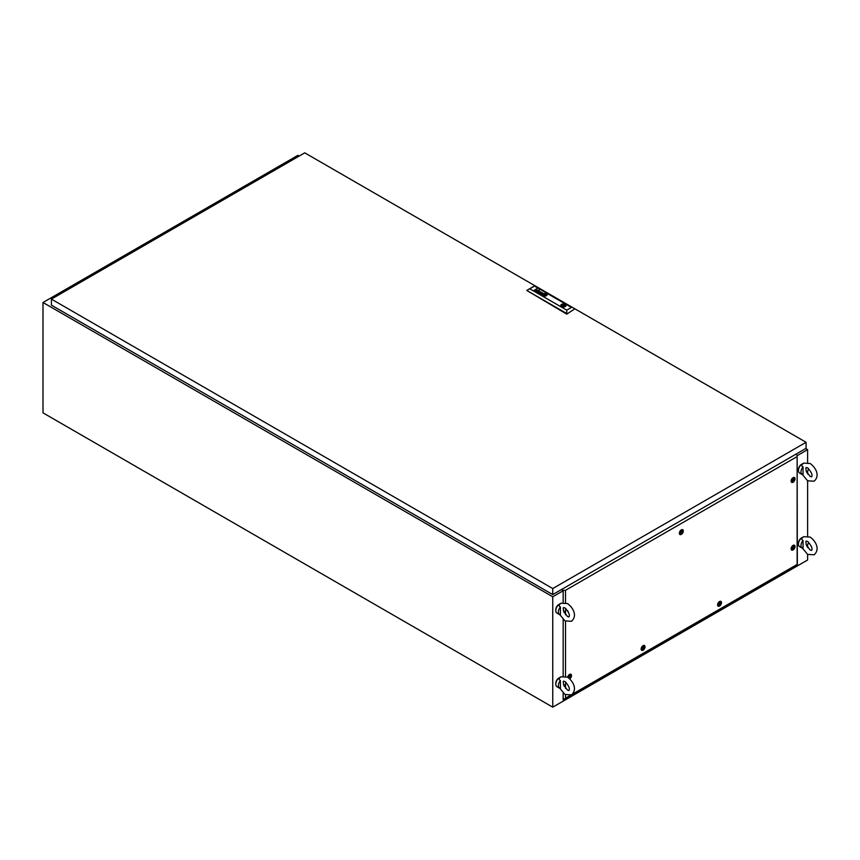 <?xml version="1.0" encoding="UTF-8"?>
<svg xmlns="http://www.w3.org/2000/svg" width="860" height="860" viewBox="0 0 860 860"><rect width="100%" height="100%" fill="white"/><g stroke="black" fill="none" stroke-linecap="round" stroke-linejoin="round"><path stroke-width="1.29" d="M299.14 156.079L297.872 155.348L43 302.494L43 412.854L552.743 707.157L807.604 560.01L807.604 554.378L801.81 547.401M797.338 455.574L807.604 449.64L807.604 462.519M807.604 471.183L807.604 473.978M802.068 464.518L803.659 463.11L810.141 463.497C815.172 466.969 820.623 475.451 814.108 481.202L807.615 480.815L807.604 536.092M807.604 544.756L807.604 547.551M43 302.494L552.743 596.786L563.16 590.777M552.743 596.786L552.743 707.157M807.604 449.64L805.691 448.544M805.884 468.119L806.228 471.269L810.141 476.44L811.582 476.838C812.764 475.053 811.442 472.065 807.615 467.872L806.186 467.474L805.884 468.119M798.456 470.065A4.321 2.494 -60 0 1 801.488 464.357A4.321 2.494 -60 0 1 801.853 464.174M803.046 466.894L803.046 474.741A5.407 3.117 -60 0 1 802.1 474.483A5.407 3.117 -60 0 1 803.046 466.894C801.574 466.131 801.413 465.195 802.563 464.088M802.1 474.483L799.553 473.011A5.407 3.117 -60 0 1 798.725 468.678A5.407 3.117 -60 0 1 802.251 463.916A5.407 3.117 -60 0 1 802.971 463.583M808.55 468.539A5.407 3.117 -60 0 1 806.734 472.495M805.884 541.692L806.228 544.842L810.141 550.024L811.582 550.411C812.764 548.626 811.442 545.638 807.615 541.445L806.186 541.048L805.884 541.692M798.456 543.638A4.321 2.494 -60 0 1 801.488 537.93A4.321 2.494 -60 0 1 801.853 537.747M803.046 540.478L803.046 548.314A5.407 3.117 -60 0 1 802.1 548.056A5.407 3.117 -60 0 1 803.046 540.478C801.574 539.704 801.413 538.769 802.563 537.672M802.1 548.056L799.553 546.584A5.407 3.117 -60 0 1 798.725 542.251A5.407 3.117 -60 0 1 802.251 537.489A5.407 3.117 -60 0 1 802.971 537.156M808.55 542.112A5.407 3.117 -60 0 1 806.734 546.068M563.246 681.776L563.601 684.936L567.503 690.107L568.944 690.494C570.126 688.709 568.804 685.721 564.988 681.529L563.547 681.141L563.246 681.776M555.818 683.721A4.321 2.494 -60 0 1 558.86 678.013A4.321 2.494 -60 0 1 559.215 677.83M560.408 680.561L560.408 688.398A5.407 3.117 -60 0 1 559.462 688.14A5.407 3.117 -60 0 1 560.408 680.561C558.946 679.787 558.785 678.852 559.924 677.755M559.462 688.14L556.914 686.678A5.407 3.117 -60 0 1 556.087 682.346A5.407 3.117 -60 0 1 559.624 677.572A5.407 3.117 -60 0 1 560.333 677.239M565.912 682.195A5.407 3.117 -60 0 1 564.106 686.151M563.246 608.203L563.601 611.353L567.503 616.523L568.944 616.921C570.126 615.136 568.804 612.148 564.988 607.955L563.547 607.558L563.246 608.203M555.818 610.149A4.321 2.494 -60 0 1 558.86 604.44A4.321 2.494 -60 0 1 559.215 604.258M560.408 606.988L560.408 614.825A5.407 3.117 -60 0 1 559.462 614.567A5.407 3.117 -60 0 1 560.408 606.988C558.946 606.214 558.785 605.279 559.924 604.171M559.462 614.567L556.914 613.094A5.407 3.117 -60 0 1 556.087 608.762A5.407 3.117 -60 0 1 559.624 604A5.407 3.117 -60 0 1 560.333 603.666M565.912 608.622A5.407 3.117 -60 0 1 564.106 612.578M806.078 442.287L304.752 152.844L51.407 299.108L552.743 588.552L806.078 442.287L806.078 448.318L552.743 594.582L552.743 588.552M552.743 594.582L51.407 305.149L51.407 299.108M562.988 305.762L563.902 305.536L562.988 305.762M543.907 294.937L543.928 294.969A1.838 1.053 0 0 0 544.058 295.034A12.545 7.245 0 0 0 544.251 295.12A6.16 3.558 0 0 0 544.38 295.173L544.38 295.173A6.16 3.558 0 0 1 544.251 295.141L544.251 295.12A12.545 7.245 0 0 1 544.058 295.055L544.058 295.034A1.838 1.053 0 0 1 543.928 295.002L543.928 294.862A1.677 0.968 0 0 1 544.004 294.776A2.806 1.623 0 0 1 544.176 294.604A20.447 11.803 0 0 1 544.38 294.432A3.569 2.064 0 0 1 544.573 294.292A1.655 0.957 0 0 1 544.627 294.26L544.896 294.281A4.01 2.311 0 0 1 545.39 294.453A4.364 2.515 0 0 1 545.53 294.518A574.577 331.734 180 0 1 545.724 294.604A1.634 0.946 180 0 1 545.853 294.658L545.853 294.765A1.967 1.129 180 0 1 545.821 294.808A1 0.581 180 0 1 545.777 294.862A8.837 5.106 180 0 1 545.692 294.937A2.72 1.569 180 0 1 545.562 295.055A80.56 46.504 180 0 1 545.401 295.195A3.429 1.978 180 0 1 545.175 295.356L544.917 295.356A2.688 1.559 180 0 1 544.649 295.27A5.235 3.021 180 0 1 544.38 295.173A5.235 3.021 180 0 0 544.649 295.302L544.649 295.27M543.724 294.991L543.724 294.969A1.15 0.666 0 0 1 543.778 294.84L543.778 294.819A2.333 1.344 0 0 1 543.939 294.604A5.214 3.01 0 0 1 544.133 294.41L544.133 294.378A1.892 1.086 0 0 1 544.229 294.324A2.838 1.634 0 0 1 544.348 294.238L544.348 294.206A2.838 1.634 0 0 0 544.229 294.292A1.892 1.086 0 0 0 544.133 294.378A5.214 3.01 0 0 0 543.939 294.571A2.333 1.344 0 0 0 543.778 294.819A1.15 0.666 0 0 0 543.724 294.969L543.821 295.12A2 1.15 0 0 0 544.058 295.227A3.902 2.257 0 0 0 544.197 295.281A3.526 2.032 180 0 0 544.563 295.388A2.72 1.569 180 0 0 544.745 295.431A2.085 1.204 180 0 0 544.939 295.464L544.971 295.474A9.245 5.343 180 0 0 545.079 295.485L545.401 295.442A2.333 1.344 180 0 0 545.519 295.367A1.967 1.129 180 0 0 545.681 295.227A14.598 8.428 180 0 0 545.81 295.087A1.763 1.021 180 0 0 545.896 294.991A5.525 3.182 180 0 0 545.992 294.851L546.025 294.786A2.128 1.225 180 0 0 546.046 294.69L546.046 294.668M537.263 291.819L537.263 291.787A1.043 0.602 0 0 1 537.048 291.787L536.737 291.712A1.139 0.656 0 0 1 536.597 291.658A1.634 0.946 180 0 1 536.468 291.604A1.107 0.645 180 0 1 536.468 291.594A1.107 0.645 180 0 1 536.35 291.519L537.091 290.895A0.946 0.548 180 0 1 537.392 290.959A4.074 2.354 180 0 1 537.64 291.056A4.429 2.558 180 0 1 537.769 291.121L538.306 291.185A1.688 0.968 0 0 0 538.403 291.121L538.36 290.744A1.086 0.623 0 0 0 538.156 290.648L537.242 290.605L537.941 290.454A1.01 0.581 180 0 1 538.36 290.562A2.107 1.215 180 0 1 538.521 290.637L538.607 290.691A6.998 4.042 180 0 1 538.661 290.723L538.715 290.766A2.763 1.591 180 0 1 538.758 290.82L538.779 291.11A3.053 1.763 180 0 1 538.747 291.153L538.693 291.196A19.07 11.008 180 0 1 538.607 291.25A1.258 0.731 180 0 1 538.51 291.314L537.5 291.884A1.172 0.677 0 0 0 537.446 291.927L537.21 291.819M541.037 294.055L541.037 294.034A1.053 0.613 0 0 0 541.166 294.088L541.746 294.109L541.166 294.109A1.053 0.613 0 0 1 541.037 294.055L541.467 293.529A1.58 0.914 180 0 1 541.574 293.55L541.66 293.583A4.504 2.601 180 0 1 541.757 293.615A3.096 1.784 180 0 1 541.886 293.668L541.929 294.023A1.526 0.881 0 0 1 541.843 294.066L541.843 294.098A1.526 0.881 0 0 0 541.929 294.055L541.929 294.023M540.499 293.787L541.499 293.411A1.225 0.71 0 0 1 541.692 293.464A3.279 1.892 0 0 1 541.908 293.55A5.751 3.322 180 0 1 542.037 293.615L542.037 293.583A5.751 3.322 180 0 0 541.908 293.518L541.908 293.518A3.279 1.892 0 0 0 541.692 293.432A1.225 0.71 0 0 0 541.499 293.378L540.693 294.034A1.43 0.828 0 0 0 540.736 294.066A1.43 0.828 0 0 0 540.865 294.131A1.183 0.688 0 0 0 541.005 294.185L541.413 294.249A1.526 0.881 180 0 0 541.531 294.249A1.032 0.602 180 0 0 541.434 294.313L541.434 294.313A1.032 0.602 180 0 1 541.531 294.281L541.531 294.249M543.606 295.227L543.713 295.302A1.355 0.785 0 0 0 543.853 295.378A6.934 3.999 0 0 0 543.993 295.399L543.993 295.399A1.483 0.849 180 0 0 544.208 295.464A18.071 10.427 180 0 0 544.412 295.517A1.623 0.935 180 0 0 544.692 295.571A5.687 3.289 180 0 0 544.907 295.603A5.687 3.289 180 0 1 544.692 295.603A1.623 0.935 180 0 1 544.412 295.55A18.071 10.427 180 0 1 544.208 295.496A1.483 0.849 180 0 1 543.993 295.431A6.934 3.999 0 0 1 543.853 295.378L543.853 295.346A1.355 0.785 0 0 1 543.713 295.27L543.52 295.034A1.827 1.053 0 0 1 543.52 294.969A1.827 1.053 0 0 0 543.52 295.002A1.827 1.053 0 0 0 543.52 295.066L543.606 295.195M543.585 295.421A1.043 0.602 0 0 0 543.66 295.464A1.709 0.989 0 0 0 543.789 295.517A2.537 1.462 180 0 0 544.444 295.7A2.021 1.172 180 0 0 545.175 295.754A1.333 0.763 180 0 0 545.681 295.679L545.971 295.539A2.881 1.655 180 0 0 546.207 295.356A1.849 1.075 180 0 0 546.433 295.055A3.601 2.075 180 0 0 546.509 294.819A1.397 0.806 180 0 0 546.519 294.711A1.397 0.806 180 0 0 546.465 294.496A1.333 0.774 180 0 0 546.358 294.335L546.283 294.27A1.311 0.752 0 0 0 546.121 294.174A1.892 1.097 180 0 0 545.992 294.109A2.215 1.279 0 0 0 545.089 293.894A2.021 1.172 0 0 0 544.38 293.894A0.968 0.559 0 0 0 543.66 294.195A2.537 1.462 0 0 0 543.369 294.529A2.085 1.204 0 0 0 543.262 294.862A1.698 0.978 0 0 0 543.262 294.905A1.698 0.978 0 0 0 543.305 295.13A1.043 0.602 0 0 0 543.585 295.421M546.433 293.927A2.193 1.268 0 0 0 544.047 293.647A2.193 1.268 0 0 0 542.703 294.819A2.193 1.268 0 0 0 543.337 295.711A2.193 1.268 0 0 0 545.724 295.98A2.193 1.268 0 0 0 547.078 294.819A2.193 1.268 0 0 0 546.433 293.927M547.078 294.829A2.193 1.268 0 0 0 546.433 293.948A2.193 1.268 0 0 0 544.068 293.668A2.193 1.268 0 0 0 542.703 294.829M546.788 294.786A2.032 1.172 180 0 1 546.67 295.184A2.032 1.172 180 0 0 546.788 294.808A2.032 1.172 180 0 1 546.788 294.808L546.788 294.786A2.032 1.172 180 0 0 546.788 294.711A2.01 1.161 180 0 0 546.648 294.356A1.397 0.806 180 0 0 546.304 294.066A2.548 1.473 180 0 0 546.186 294.002A2.096 1.204 0 0 0 545.659 293.819A2.236 1.29 0 0 0 545.122 293.733A2.075 1.193 0 0 0 544.305 293.754A1.537 0.892 0 0 0 543.541 294.023A2.15 1.247 0 0 0 543.058 294.55A2.182 1.258 0 0 0 542.993 294.862A2.182 1.258 0 0 0 543.025 295.077A1.569 0.914 0 0 0 543.456 295.593A1.849 1.064 0 0 0 543.595 295.625A2.107 1.215 180 0 0 544.294 295.851A2.279 1.322 180 0 0 545.025 295.915A1.784 1.032 180 0 0 545.81 295.797A1.483 0.86 180 0 0 546.304 295.56A1.483 0.86 180 0 1 545.81 295.829A1.784 1.032 180 0 1 545.025 295.937A2.279 1.322 180 0 1 544.294 295.883A2.107 1.215 180 0 1 543.595 295.657L543.595 295.625M542.993 294.883L542.993 294.862A2.182 1.258 0 0 0 542.993 294.883A2.182 1.258 0 0 0 543.025 295.109A1.569 0.914 0 0 0 543.456 295.56A1.849 1.064 0 0 0 543.595 295.657M565.977 305.515A2.612 1.505 0 0 0 565.558 304.719A2.612 1.505 0 0 0 565.213 304.472A2.612 1.505 0 0 0 564.794 304.279A2.612 1.505 0 0 0 562.139 304.204A2.612 1.505 0 0 0 560.752 305.515M565.213 304.418A2.612 1.505 0 0 0 562.365 304.085A2.612 1.505 0 0 0 560.752 305.483A2.612 1.505 0 0 0 561.515 306.547A2.612 1.505 0 0 0 564.364 306.88A2.612 1.505 0 0 0 565.977 305.483A2.612 1.505 0 0 0 565.213 304.418M561.999 306.773L562.537 306.461A1.806 1.043 0 0 0 565.17 305.536A1.806 1.043 0 0 0 564.966 305.063L565.558 304.719M539.252 290.046L538.683 290.046L539.252 290.046M529.803 288.81L566.761 310.148L571.448 307.439L534.49 286.1L526.739 290.433L566.761 314.126L574.501 309.062L566.761 314.126M542.037 293.583L542.574 293.647A4.332 2.505 180 0 0 542.66 293.604L542.66 293.625A4.332 2.505 180 0 1 542.574 293.679L542.574 293.647M541.391 294.378L542.81 293.754A1.935 1.118 0 0 0 542.972 293.647L542.982 293.238A1.236 0.71 0 0 0 542.348 292.938L541.725 293.195A1.301 0.752 180 0 1 541.822 293.142L542.51 293.142A1.322 0.763 180 0 1 542.692 293.249L542.8 293.411M540.725 291.981L538.532 292.443L539.392 291.185L538.134 292.518L540.349 292.056L539.263 293.174L541.832 292.594L539.671 293.088L540.531 291.841L538.532 292.443M536.769 289.971L536.64 289.745A1 0.581 180 0 0 536.575 289.702L536.404 289.627A1.043 0.602 180 0 0 536.285 289.594L535.726 289.637A4.773 2.752 180 0 0 535.673 289.659L536.188 289.465A3.633 2.096 180 0 1 536.317 289.487L536.457 289.508A1.451 0.839 0 0 1 536.78 289.627L536.78 289.659A1.451 0.839 0 0 0 536.457 289.54L536.457 289.508M537.081 289.981L537.048 290.099A1 0.57 0 0 1 536.973 290.175L536.898 290.228A6.848 3.956 0 0 1 536.812 290.293A1.612 0.935 0 0 1 536.758 290.325L535.328 290.906L536.543 290.196A1.344 0.774 180 0 0 536.662 290.11L536.662 290.142A1.344 0.774 180 0 1 536.543 290.228L535.35 290.916M544.552 294.142L544.745 294.152A1.473 0.849 0 0 1 545.1 294.217A1.473 0.849 0 0 0 544.745 294.185L544.552 294.174M545.724 294.432A1.731 1 180 0 0 545.584 294.378A2.537 1.462 0 0 0 545.337 294.303A12.76 7.364 0 0 0 545.1 294.217L545.1 294.217A12.76 7.364 0 0 1 545.337 294.303L545.337 294.27A2.537 1.462 0 0 1 545.584 294.346A1.731 1 180 0 1 545.724 294.399A15.125 8.729 180 0 1 545.928 294.496L545.928 294.496A15.125 8.729 180 0 0 545.724 294.432L545.724 294.399M545.745 295.453L545.745 295.453A4.73 2.73 180 0 0 545.842 295.378A2.44 1.408 180 0 0 546.089 295.109A2.698 1.559 180 0 0 546.197 294.948A2.064 1.193 180 0 0 546.24 294.829A1.806 1.043 180 0 0 546.261 294.743A1.806 1.043 180 0 1 546.24 294.851A2.064 1.193 180 0 1 546.197 294.98A2.698 1.559 180 0 1 546.089 295.141A2.44 1.408 180 0 1 545.842 295.399A4.73 2.73 180 0 1 545.745 295.485M546.261 294.7L546.261 294.668A1.387 0.795 180 0 1 546.261 294.743L546.261 294.743A1.387 0.795 180 0 0 546.261 294.7L546.261 294.668A1.107 0.634 180 0 0 546.25 294.561L546.111 294.378A1.01 0.581 180 0 0 545.917 294.281A4.364 2.515 180 0 0 545.777 294.238A3.773 2.182 0 0 0 545.509 294.142A1.688 0.978 0 0 0 545.229 294.077A3.44 1.989 0 0 0 544.799 294.023A0.946 0.548 0 0 0 544.53 294.023L544.079 294.142A1.602 0.924 0 0 0 543.918 294.26A3.666 2.118 0 0 0 543.713 294.475A2.128 1.225 0 0 0 543.552 294.765A1.827 1.053 0 0 0 543.52 294.969L543.52 294.969M566.761 310.148L566.761 313.535L526.739 290.433L534.49 285.961L571.448 307.439M564.794 304.279L564.203 304.623A1.806 1.043 0 0 0 561.569 305.536A1.806 1.043 0 0 0 561.774 306.02L561.214 306.343M546.519 294.722A1.397 0.806 180 0 0 546.465 294.529A1.333 0.774 180 0 0 546.358 294.367L546.283 294.27A1.311 0.752 0 0 0 546.121 294.206A1.892 1.097 180 0 0 545.992 294.142L545.992 294.109A2.215 1.279 0 0 0 545.089 293.927A2.021 1.172 0 0 0 544.38 293.927A0.968 0.559 0 0 0 543.66 294.217A2.537 1.462 0 0 0 543.369 294.561A2.085 1.204 0 0 0 543.262 294.894A1.698 0.978 0 0 0 543.262 294.926M543.101 293.454L542.982 293.26A1.236 0.71 0 0 0 542.348 292.97L541.542 293.077M539.671 293.12L541.628 292.475M540.349 292.088L539.284 293.185M539.607 291.336L538.156 292.529M537.984 291.4L537.984 291.368A3.655 2.107 0 0 0 537.801 291.282L537.618 291.207A3.978 2.29 180 0 0 537.489 291.153A1.301 0.752 0 0 0 537.274 291.078L536.543 291.357M537.661 291.562A1.053 0.613 180 0 1 537.564 291.604L536.898 291.615M537.661 291.583A1.053 0.613 180 0 1 537.564 291.637L536.898 291.647M536.231 291.325L537.091 290.916A0.946 0.548 180 0 1 537.392 290.992A4.074 2.354 180 0 1 537.64 291.088A4.429 2.558 180 0 1 537.769 291.142L538.134 291.282M537.274 290.615L537.941 290.487A1.01 0.581 180 0 1 538.36 290.594A2.107 1.215 180 0 1 538.521 290.659L538.607 290.712A6.998 4.042 180 0 1 538.661 290.755L538.715 290.798A2.763 1.591 180 0 1 538.758 290.841L538.833 290.992M534.243 290.271L536.919 288.691M545.874 294.722L545.853 294.797A1.967 1.129 180 0 1 545.821 294.84A1 0.581 180 0 1 545.777 294.883A8.837 5.106 180 0 1 545.692 294.969A2.72 1.569 180 0 1 545.562 295.087A80.56 46.504 180 0 1 545.401 295.227A3.429 1.978 180 0 1 545.175 295.378L544.917 295.388A2.688 1.559 180 0 1 544.649 295.302M544.144 294.829L545.638 294.829M544.885 295.26L545.659 294.819L544.885 294.367L544.111 294.819L544.885 295.26M561.774 306.676L561.774 306.02M564.203 306.461L564.203 304.623M564.891 306.096L564.891 304.322M564.966 306.02L564.966 305.063M681.324 529.857A2.773 1.602 -60 0 1 682.141 529.588A2.773 1.602 -60 0 1 683.238 531.501A2.773 1.602 -60 0 1 681.324 534.383A2.773 1.602 -60 0 1 679.54 534.092A2.773 1.602 -60 0 1 681.324 529.857M793.081 477.698A2.773 1.602 -60 0 1 793.898 477.429A2.773 1.602 -60 0 1 794.995 479.332A2.773 1.602 -60 0 1 793.081 482.223A2.773 1.602 -60 0 1 791.297 481.933A2.773 1.602 -60 0 1 793.081 477.698M793.081 545.38A2.773 1.602 -60 0 1 793.898 545.111A2.773 1.602 -60 0 1 794.995 547.024A2.773 1.602 -60 0 1 793.081 549.905A2.773 1.602 -60 0 1 791.297 549.615A2.773 1.602 -60 0 1 793.081 545.38M719.551 601.516A2.773 1.602 -60 0 1 720.368 601.247A2.773 1.602 -60 0 1 721.465 603.161A2.773 1.602 -60 0 1 719.551 606.042A2.773 1.602 -60 0 1 717.767 605.752A2.773 1.602 -60 0 1 719.551 601.516M643.087 645.666A2.773 1.602 -60 0 1 643.904 645.398A2.773 1.602 -60 0 1 645 647.3A2.773 1.602 -60 0 1 643.087 650.192A2.773 1.602 -60 0 1 641.313 649.902A2.773 1.602 -60 0 1 643.087 645.666M567.654 677.25A2.773 1.602 -60 0 1 569.557 674.433A2.773 1.602 -60 0 1 570.374 674.165A2.773 1.602 -60 0 1 571.491 675.96A2.773 1.602 -60 0 1 569.728 678.852M570.976 606.622A2.773 1.602 -60 0 1 571.405 607.182M572.351 694.224L797.134 564.45L797.134 456.574L565.504 590.304L565.504 602.731M565.504 610.105L565.504 614.771M565.504 621.178L565.504 676.304M565.504 683.689L565.504 688.344M565.504 694.751L565.504 698.18L570.481 695.31M568.105 611.363A2.773 1.602 -60 0 1 567.783 610.976A2.773 1.602 -60 0 1 567.643 610.611M561.784 589.358L563.16 590.422L565.504 590.304M797.134 456.574L797.338 564.568L563.16 699.771L563.16 693.16M795.5 454.424L797.338 455.219M562.881 590.261L562.881 590.938M563.16 676.089L563.16 619.576M563.16 602.516L563.16 590.422M565.504 698.18L563.16 699.771M561.408 589.584L562.881 590.433M570.169 675.917L569.46 677.755L570.094 675.96M569.814 677.777A1.15 0.666 -60 0 1 569.814 675.895A1.15 0.666 -60 0 1 569.814 677.777M568.03 677.486A2.161 1.247 -60 0 1 569.557 674.928A2.161 1.247 -60 0 1 570.642 674.821A2.161 1.247 -60 0 1 570.976 676.551A2.161 1.247 -60 0 1 569.557 678.454A2.161 1.247 -60 0 1 569.406 678.54M569.761 674.326A2.161 1.247 -60 0 1 569.879 674.38L570.642 674.821M569.331 677.691L570.04 675.842M643.699 647.15L642.99 648.988L643.624 647.193M643.345 649.01A1.15 0.666 -60 0 1 643.345 647.129A1.15 0.666 -60 0 1 643.345 649.01M643.087 649.687A2.161 1.247 -60 0 1 642.011 649.794A2.161 1.247 -60 0 1 641.678 648.064A2.161 1.247 -60 0 1 643.087 646.161A2.161 1.247 -60 0 1 644.172 646.053A2.161 1.247 -60 0 1 644.505 647.784A2.161 1.247 -60 0 1 643.087 649.687M642.011 649.794L641.248 649.354A2.161 1.247 -60 0 1 641.141 649.289M643.291 645.559A2.161 1.247 -60 0 1 643.409 645.613L644.172 646.053M642.861 648.924L643.57 647.075M720.164 603.01L719.444 604.849L720.089 603.053M719.809 604.87A1.15 0.666 -60 0 1 719.809 602.989A1.15 0.666 -60 0 1 719.809 604.87M719.551 605.547A2.161 1.247 -60 0 1 718.466 605.655A2.161 1.247 -60 0 1 718.143 603.924A2.161 1.247 -60 0 1 719.551 602.011A2.161 1.247 -60 0 1 720.637 601.914A2.161 1.247 -60 0 1 720.959 603.645A2.161 1.247 -60 0 1 719.551 605.547M718.466 605.655L717.702 605.214A2.161 1.247 -60 0 1 717.605 605.139M719.755 601.409A2.161 1.247 -60 0 1 719.863 601.462L720.637 601.914M719.325 604.774L720.035 602.935M793.694 546.874L792.974 548.712L793.619 546.917M793.339 548.734A1.15 0.666 -60 0 1 793.339 546.852A1.15 0.666 -60 0 1 793.339 548.734M793.081 549.411A2.161 1.247 -60 0 1 791.995 549.519A2.161 1.247 -60 0 1 791.662 547.788A2.161 1.247 -60 0 1 793.081 545.874A2.161 1.247 -60 0 1 794.156 545.767A2.161 1.247 -60 0 1 794.489 547.508A2.161 1.247 -60 0 1 793.081 549.411M791.995 549.519L791.232 549.078A2.161 1.247 -60 0 1 791.135 549.002M793.286 545.272A2.161 1.247 -60 0 1 793.393 545.326L794.156 545.767M792.855 548.637L793.565 546.799M793.694 479.181L792.974 481.019L793.619 479.224M793.339 481.041A1.15 0.666 -60 0 1 793.339 479.16A1.15 0.666 -60 0 1 793.339 481.041M793.081 481.718A2.161 1.247 -60 0 1 791.995 481.826A2.161 1.247 -60 0 1 791.662 480.095A2.161 1.247 -60 0 1 793.081 478.192A2.161 1.247 -60 0 1 794.156 478.085A2.161 1.247 -60 0 1 794.489 479.815A2.161 1.247 -60 0 1 793.081 481.718M791.995 481.826L791.232 481.385A2.161 1.247 -60 0 1 791.135 481.31M793.286 477.59A2.161 1.247 -60 0 1 793.393 477.644L794.156 478.085M792.855 480.944L793.565 479.106M681.937 531.351L681.217 533.189L681.862 531.383M681.571 533.211A1.15 0.666 -60 0 1 681.571 531.329A1.15 0.666 -60 0 1 681.571 533.211M681.324 533.888A2.161 1.247 -60 0 1 680.238 533.995A2.161 1.247 -60 0 1 679.905 532.265A2.161 1.247 -60 0 1 681.324 530.351A2.161 1.247 -60 0 1 682.399 530.244A2.161 1.247 -60 0 1 682.732 531.975A2.161 1.247 -60 0 1 681.324 533.888M680.238 533.995L679.475 533.555A2.161 1.247 -60 0 1 679.368 533.479M681.518 529.749A2.161 1.247 -60 0 1 681.636 529.803L682.399 530.244M681.088 533.114L681.808 531.276M807.615 480.815L801.81 473.828M802.068 538.091L803.659 536.683L810.141 537.07C815.172 540.542 820.623 549.024 814.108 554.786L807.615 554.388M559.441 678.174L561.021 676.766L567.503 677.164C572.545 680.636 577.984 689.107 571.47 694.869L564.988 694.471L559.172 687.484M559.441 604.601L561.021 603.193L567.503 603.58C572.545 607.053 577.984 615.534 571.47 621.286L564.988 620.899L559.172 613.911M563.902 306.536L563.902 305.536M562.827 306.536L562.827 305.536"/></g></svg>
